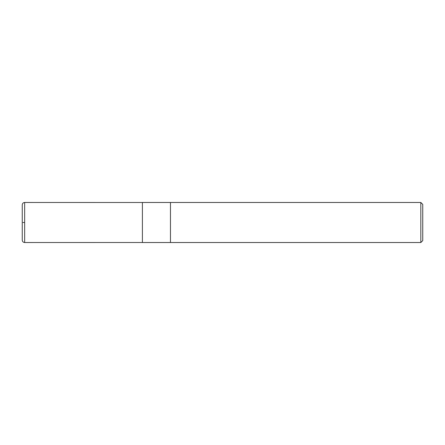 <?xml version="1.0" encoding="UTF-8"?>
<svg xmlns="http://www.w3.org/2000/svg" width="445" height="445" viewBox="0 0 445 445"><rect width="100%" height="100%" fill="white"/><g stroke="black" fill="none" stroke-linecap="round" stroke-linejoin="round"><path stroke-width="0.67" d="M420.825 242.525L422.75 240.6L422.75 204.4L420.825 202.475L170.468 202.475L170.468 242.525L170.468 202.475L142.4 202.475L142.4 242.525L420.825 242.525L420.825 202.475M24.653 222.5L23.018 222.5L24.653 222.5M22.25 222.5L22.25 240.122C22.395 241.579 23.196 242.38 24.653 242.525L24.653 202.475C23.196 202.62 22.395 203.421 22.25 204.878L22.25 222.5M142.4 202.497L24.653 202.475M142.4 242.503L24.653 242.525"/></g></svg>
